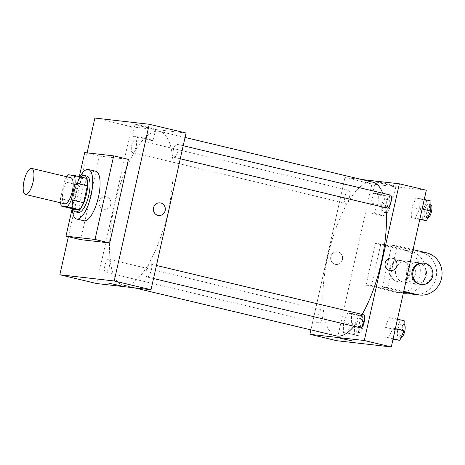 <?xml version="1.0" encoding="UTF-8"?>
<svg xmlns="http://www.w3.org/2000/svg" width="465" height="465" viewBox="0 0 465 465"><rect width="100%" height="100%" fill="white"/><g stroke="black" fill="none" stroke-linecap="round" stroke-linejoin="round"><path stroke-width="0.35" stroke-dasharray="2.33 1.74" d="M64.687 203.792A13.392 4.534 103.4 0 1 63.38 189.714A13.392 4.534 103.4 0 1 70.889 177.735M73.621 209.023A18.245 6.173 103.4 0 1 72.726 201.484L76.493 184.64L64.234 181.722A18.245 6.173 103.4 0 1 66.809 176.764M64.234 181.722L60.467 198.567A18.245 6.173 103.4 0 0 60.607 202.821M76.493 184.64A18.245 6.173 103.4 0 1 80.625 177.677L68.367 174.759M86.473 178.345L80.625 177.677M80.864 177.008A18.751 6.347 -76.6 0 0 73.871 192.214A18.751 6.347 -76.6 0 0 73.261 208.936M78.155 212.505A18.751 6.347 103.4 0 1 76.324 192.795A18.751 6.347 103.4 0 1 86.839 176.032M72.726 201.484L60.467 198.567M72.296 208.704A25.441 8.614 103.4 0 1 79.899 176.781M83.962 220.77A25.441 8.614 103.4 0 1 81.474 194.021A25.441 8.614 103.4 0 1 95.749 171.265M72.151 208.669L79.312 176.642M80.718 239.655L99.4 156.071L128.41 159.385M99.4 156.071L84.688 152.572M87.106 152.845L68.361 236.714M174.038 157.315A6.696 2.267 -76.6 0 0 177.735 151.177A6.696 2.267 -76.6 0 0 177.049 144.272A6.696 2.267 -76.6 0 0 173.294 150.259A6.696 2.267 -76.6 0 0 173.945 157.298A6.696 2.267 -76.6 0 0 174.038 157.315M147.277 277.041A6.696 2.267 -76.6 0 0 150.974 270.903A6.696 2.267 -76.6 0 0 150.288 263.998A6.696 2.267 -76.6 0 0 146.533 269.991A6.696 2.267 -76.6 0 0 147.184 277.03A6.696 2.267 -76.6 0 0 147.277 277.041M109.449 266.026A6.696 2.267 103.4 0 1 105.631 272.281A6.696 2.267 103.4 0 1 104.974 265.242A6.696 2.267 103.4 0 1 108.734 259.255A6.696 2.267 103.4 0 1 109.449 266.026M186.047 133.025L131.659 126.817L96.627 283.528M132.484 152.567A6.696 2.267 -76.6 0 0 136.181 146.429A6.696 2.267 -76.6 0 0 135.495 139.523A6.696 2.267 -76.6 0 0 131.74 145.516A6.696 2.267 -76.6 0 0 132.391 152.555A6.696 2.267 -76.6 0 0 132.484 152.567M124.114 285.33A79.009 26.743 -76.6 0 0 167.726 212.9A79.009 26.743 -76.6 0 0 159.64 131.415A79.009 26.743 -76.6 0 0 115.32 202.083A79.009 26.743 -76.6 0 0 123.039 285.138A79.009 26.743 -76.6 0 0 124.114 285.33M141.784 126.3A10.596 0.407 -167.4 0 0 155.711 129.02A10.596 0.407 -167.4 0 0 145.458 126.311A10.596 0.407 -167.4 0 0 135.03 124.399A10.596 0.407 -167.4 0 0 141.784 126.3M131.659 126.817L94.883 118.058M106.34 196.776A6.359 5.981 96.5 0 0 105.671 196.66A6.359 5.981 96.5 0 0 99.01 202.304A6.359 5.981 96.5 0 0 104.23 209.302A6.359 5.981 96.5 0 0 110.844 204.019A6.359 5.981 96.5 0 0 106.34 196.776A6.359 5.981 -83.5 0 1 110.844 204.019A6.359 5.981 -83.5 0 1 104.23 209.302A6.359 5.981 -83.5 0 1 99.01 202.304A6.359 5.981 -83.5 0 1 105.671 196.66A6.359 5.981 -83.5 0 1 106.34 196.776M139.204 137.855A10.596 0.407 12.6 0 1 132.449 135.954A10.596 0.407 12.6 0 1 142.877 137.867A10.596 0.407 12.6 0 1 153.125 140.575A10.596 0.407 12.6 0 1 139.204 137.855M120.842 285.83L108.426 283.057M160.065 202.874L160.065 202.874A6.359 5.981 96.5 0 0 153.45 208.157A6.359 5.981 96.5 0 0 157.955 215.394A6.359 5.981 96.5 0 0 158.617 215.51L158.617 215.51M336.34 335.922A79.009 26.743 103.4 0 1 328.621 252.867A79.009 26.743 103.4 0 1 372.936 182.199M382.695 193.231A79.009 26.743 103.4 0 1 385.84 207.745M362.113 314.433A79.009 26.743 103.4 0 1 353.999 326.267M390.344 195.05A6.696 2.267 -76.6 0 0 386.531 201.31A6.696 2.267 -76.6 0 0 387.246 208.082M322.745 316.81A6.696 2.267 103.4 0 1 318.926 323.065A6.696 2.267 103.4 0 1 318.275 316.026A6.696 2.267 103.4 0 1 322.03 310.039A6.696 2.267 103.4 0 1 322.745 316.81M360.48 327.808A6.696 2.267 103.4 0 1 359.829 320.769A6.696 2.267 103.4 0 1 363.584 314.782M345.78 203.35A6.696 2.267 103.4 0 1 345.693 203.333A6.696 2.267 103.4 0 1 345.036 196.294A6.696 2.267 103.4 0 1 348.791 190.307A6.696 2.267 103.4 0 1 349.506 197.079A6.696 2.267 103.4 0 1 345.78 203.35M344.954 177.595L361.596 179.496L344.954 177.595L310.922 329.871L344.954 177.595L371.924 184.018L336.898 340.729M430.95 201.043L427.021 200.595L422.871 210.168L422.644 220.183M429.061 210.872A6.696 2.267 103.4 0 1 425.248 217.126A6.696 2.267 103.4 0 1 424.592 210.087A6.696 2.267 103.4 0 1 428.346 204.1A6.696 2.267 103.4 0 1 429.061 210.872M411.839 207.541L411.612 217.556L415.536 218.004L419.692 208.436L419.918 198.416L415.989 197.968L411.839 207.541L411.612 217.556L415.536 218.004L419.692 208.436L419.918 198.416L415.989 197.968L411.839 207.541L422.871 210.168M419.773 219.503L411.612 217.556M419.878 219.038L415.536 218.004M422.115 209.012L419.692 208.436M424.254 199.45L419.918 198.416M427.021 200.595L415.989 197.968M427.829 217.73A6.696 2.267 103.4 0 1 427.695 217.713A6.696 2.267 103.4 0 1 427.044 210.674A6.696 2.267 103.4 0 1 430.799 204.681A6.696 2.267 103.4 0 1 430.863 204.705M381.317 205.42L381.091 215.44L385.014 215.888L389.17 206.315L389.397 196.3L385.468 195.852L381.317 205.42L370.285 202.792L370.059 212.813L373.982 213.261L378.138 203.693L378.365 193.673L374.435 193.225L370.285 202.792L370.059 212.813L373.982 213.261L378.138 203.693L378.365 193.673L374.435 193.225L370.285 202.792M387.508 206.129A6.696 2.267 103.4 0 1 383.689 212.383A6.696 2.267 103.4 0 1 383.038 205.344A6.696 2.267 103.4 0 1 386.793 199.357A6.696 2.267 103.4 0 1 387.508 206.129M381.091 215.44L370.059 212.813M385.014 215.888L373.982 213.261M389.17 206.315L378.138 203.693M389.397 196.3L378.365 193.673M385.468 195.852L374.435 193.225M389.961 206.71A6.696 2.267 103.4 0 1 386.142 212.964A6.696 2.267 103.4 0 1 385.491 205.925A6.696 2.267 103.4 0 1 389.246 199.938A6.696 2.267 103.4 0 1 389.961 206.71M404.184 320.774L400.26 320.327L396.11 329.894L395.884 339.915M402.301 330.603A6.696 2.267 103.4 0 1 398.482 336.858A6.696 2.267 103.4 0 1 397.831 329.819A6.696 2.267 103.4 0 1 401.586 323.832A6.696 2.267 103.4 0 1 402.301 330.603M385.078 327.267L384.851 337.288L388.775 337.735L392.925 328.162L393.152 318.147L389.228 317.7L385.078 327.267L384.851 337.288L388.775 337.735L392.925 328.162L393.152 318.147L389.228 317.7L385.078 327.267L396.11 329.894M393.012 339.229L384.851 337.288M393.111 338.77L388.775 337.735M395.355 328.743L392.925 328.162M397.494 319.176L393.152 318.147M400.26 320.327L389.228 317.7M401.068 337.462A6.696 2.267 103.4 0 1 400.935 337.439A6.696 2.267 103.4 0 1 400.284 330.4A6.696 2.267 103.4 0 1 404.039 324.413A6.696 2.267 103.4 0 1 404.102 324.43M354.557 325.151L354.33 335.166L358.253 335.62L362.404 326.046L362.63 316.026L358.707 315.578L354.557 325.151L343.525 322.524L343.298 332.545L347.221 332.992L351.371 323.419L351.598 313.398L347.675 312.951L343.525 322.524L343.298 332.545L347.221 332.992L351.371 323.419L351.598 313.398L347.675 312.951L343.525 322.524M360.747 325.855A6.696 2.267 103.4 0 1 356.928 332.115A6.696 2.267 103.4 0 1 356.277 325.076A6.696 2.267 103.4 0 1 360.032 319.083A6.696 2.267 103.4 0 1 360.747 325.855M354.33 335.166L343.298 332.545M358.253 335.62L347.221 332.992M362.404 326.046L351.371 323.419M362.63 316.026L351.598 313.398M358.707 315.578L347.675 312.951M363.2 326.442A6.696 2.267 103.4 0 1 359.381 332.696A6.696 2.267 103.4 0 1 358.724 325.657A6.696 2.267 103.4 0 1 362.485 319.67A6.696 2.267 103.4 0 1 363.2 326.442M391.745 258.034L391.745 258.034A6.359 5.981 96.5 0 0 385.13 263.318A6.359 5.981 96.5 0 0 389.635 270.554A6.359 5.981 96.5 0 0 390.304 270.671L390.304 270.671M382.05 183.501A10.596 0.407 -167.4 0 0 395.977 186.221A10.596 0.407 -167.4 0 0 385.723 183.518A10.596 0.407 -167.4 0 0 375.296 181.6A10.596 0.407 -167.4 0 0 382.05 183.501M426.318 190.226L371.924 184.018M379.469 195.056A10.596 0.407 12.6 0 1 372.715 193.155A10.596 0.407 12.6 0 1 383.143 195.068A10.596 0.407 12.6 0 1 393.39 197.776A10.596 0.407 12.6 0 1 379.469 195.056M338.02 251.937A6.359 5.981 96.5 0 0 337.358 251.821A6.359 5.981 96.5 0 0 330.691 257.465A6.359 5.981 96.5 0 0 335.916 264.463A6.359 5.981 96.5 0 0 342.525 259.174A6.359 5.981 96.5 0 0 338.02 251.937A6.359 5.981 -83.5 0 1 342.525 259.174A6.359 5.981 -83.5 0 1 335.916 264.463A6.359 5.981 -83.5 0 1 330.696 257.465A6.359 5.981 -83.5 0 1 337.358 251.821A6.359 5.981 -83.5 0 1 338.02 251.937M352.522 340.99L340.107 338.212M366.06 285.132L371.494 285.754L380.835 243.962L375.4 243.34L404.817 250.344A21.425 20.146 -83.5 0 1 419.994 274.722A21.425 20.146 -83.5 0 1 397.715 292.531A21.425 20.146 -83.5 0 1 395.477 292.136L366.06 285.132L375.4 243.34M403.701 291.398L387.816 287.614L382.375 286.998L391.716 245.206L397.156 245.828L413.042 249.606M387.816 287.614L397.156 245.828M426.271 275.437A10.712 10.073 -83.5 0 1 415.251 283.749A10.712 10.073 -83.5 0 1 406.457 271.961A10.712 10.073 -83.5 0 1 417.68 262.463A10.712 10.073 -83.5 0 1 426.271 275.437M382.375 286.998L403.556 292.037M391.716 245.206L421.133 252.21L426.574 252.832M414.036 294.392A21.425 20.146 96.5 0 0 436.31 276.588A21.425 20.146 96.5 0 0 421.133 252.21M415.396 274.199A10.712 10.073 -83.5 0 1 404.37 282.505A10.712 10.073 -83.5 0 1 395.581 270.723A10.712 10.073 -83.5 0 1 406.805 261.22A10.712 10.073 -83.5 0 1 415.396 274.199M404.817 250.344L410.258 250.966L380.835 243.962M403.306 293.165A21.425 20.146 -83.5 0 1 403.155 293.153A21.425 20.146 -83.5 0 1 400.917 292.758L371.494 285.754M410.258 250.966A21.425 20.146 -83.5 0 1 425.713 272.804A21.425 20.146 -83.5 0 1 407.962 293.09M423.121 263.08A10.712 10.073 -83.5 0 1 431.712 276.059A10.712 10.073 -83.5 0 1 420.691 284.371M390.338 268.91A10.712 10.073 -83.5 0 1 401.365 260.598A10.712 10.073 -83.5 0 1 410.153 272.385A10.712 10.073 -83.5 0 1 398.935 281.889A10.712 10.073 -83.5 0 1 390.338 268.91M389.438 268.805A10.712 10.073 96.5 0 0 398.028 281.784A10.712 10.073 96.5 0 0 409.247 272.281A10.712 10.073 96.5 0 0 400.458 260.493A10.712 10.073 96.5 0 0 389.438 268.805M395.477 292.136L400.917 292.758M135.03 124.399L132.449 135.954M155.711 129.02L153.125 140.575M185.058 137.466L159.64 131.415M134.379 287.841L123.039 285.138M173.945 157.298L180.286 158.809M177.049 144.272L183.21 145.737M322.03 310.039L108.734 259.255M318.926 323.065L105.631 272.281M156.443 265.469L150.288 263.998M153.526 278.535L147.184 277.03M348.791 190.307L135.495 139.523M345.693 203.333L132.391 152.555M430.799 204.681L428.346 204.1M427.695 217.713L425.248 217.126M389.246 199.938L386.793 199.357M386.142 212.964L383.689 212.383M404.039 324.413L401.586 323.832M400.935 337.439L398.482 336.858M362.485 319.67L360.032 319.083M359.381 332.696L356.928 332.115M375.296 181.6L372.715 193.155M395.977 186.221L393.39 197.776M417.68 262.463L406.805 261.22M415.251 283.749L404.37 282.505M398.028 281.784L398.935 281.889M400.458 260.493L401.365 260.598M397.715 292.531L403.155 293.153"/><path stroke-width="0.7" d="M33.096 181.943A13.392 4.534 103.4 0 1 25.459 194.451A13.392 4.534 103.4 0 1 24.151 180.374A13.392 4.534 103.4 0 1 31.661 168.4A13.392 4.534 103.4 0 1 33.096 181.943M31.661 168.4L70.889 177.735A13.392 4.534 103.4 0 1 72.319 191.284A13.392 4.534 103.4 0 1 64.687 203.792L25.459 194.451M83.601 202.728A18.245 6.173 103.4 0 1 79.469 209.686L73.621 209.023L61.363 206.105L67.21 206.768A18.245 6.173 103.4 0 0 71.343 199.811L83.601 202.728L87.368 185.878A18.245 6.173 103.4 0 0 86.473 178.345L74.214 175.427L68.367 174.759A18.245 6.173 103.4 0 0 66.809 176.764M61.363 206.105A18.245 6.173 103.4 0 1 60.607 202.821M71.343 199.811L75.109 182.96A18.245 6.173 103.4 0 0 74.214 175.427M79.469 209.686L67.21 206.768M87.368 185.878L75.109 182.96M73.261 208.936A18.751 6.347 -76.6 0 0 75.702 211.924A18.751 6.347 -76.6 0 0 75.958 211.964A18.751 6.347 -76.6 0 0 86.31 194.783A18.751 6.347 -76.6 0 0 84.392 175.445A18.751 6.347 -76.6 0 0 80.864 177.008M84.392 175.445L86.839 176.032A18.751 6.347 103.4 0 1 88.844 194.992A18.751 6.347 103.4 0 1 78.411 212.552A18.751 6.347 103.4 0 1 78.155 212.505L75.702 211.924M79.899 176.781A25.441 8.614 103.4 0 1 88.391 169.516A25.441 8.614 103.4 0 1 91.111 195.248A25.441 8.614 103.4 0 1 76.603 219.021A25.441 8.614 103.4 0 1 72.296 208.704M88.391 169.516L95.749 171.265A25.441 8.614 103.4 0 1 98.464 197.003A25.441 8.614 103.4 0 1 83.962 220.77L76.603 219.021M79.312 176.642L84.688 152.572L113.698 155.885L95.017 239.463L66.007 236.15L72.151 208.669M66.007 236.15L80.718 239.655L109.728 242.968L128.41 159.385L113.698 155.885M68.361 236.714L59.851 274.774L114.245 280.982L149.277 124.271L94.883 118.058L87.106 152.845M108.426 283.057L120.842 285.83M59.851 274.774L96.627 283.528L151.02 289.736L114.245 280.982M151.02 289.736L186.047 133.025L149.277 124.271M157.955 215.394A6.359 5.981 -83.5 0 1 153.45 208.157A6.359 5.981 -83.5 0 1 160.065 202.874A6.359 5.981 -83.5 0 1 165.284 209.872A6.359 5.981 -83.5 0 1 158.617 215.51A6.359 5.981 -83.5 0 1 157.955 215.394M109.728 242.968L95.017 239.463M158.617 215.51A6.359 5.981 96.5 0 0 165.284 209.872A6.359 5.981 96.5 0 0 160.065 202.874M353.999 326.267A79.009 26.743 103.4 0 1 337.416 336.108A79.009 26.743 103.4 0 1 336.34 335.922L134.379 287.841M185.058 137.466L372.936 182.199A79.009 26.743 103.4 0 1 382.695 193.231M385.84 207.745A79.009 26.743 103.4 0 1 381.381 262.115A79.009 26.743 103.4 0 1 362.113 314.433M180.286 158.809L387.246 208.082A6.696 2.267 -76.6 0 0 387.333 208.093A6.696 2.267 -76.6 0 0 391.03 201.955A6.696 2.267 -76.6 0 0 390.344 195.05L183.21 145.737M156.443 265.469L363.584 314.782A6.696 2.267 103.4 0 1 364.298 321.553A6.696 2.267 103.4 0 1 360.573 327.825A6.696 2.267 103.4 0 1 360.48 327.808L153.526 278.535M391.286 346.942L336.898 340.729L309.928 334.312L310.922 329.871L309.928 334.312L364.316 340.52L399.348 183.809L361.596 179.496L399.348 183.809L426.318 190.226L391.286 346.942L364.316 340.52L399.348 183.809M419.773 219.503L426.568 220.631L430.724 211.064L430.95 201.043L424.254 199.45M426.568 220.631L419.878 219.038M430.724 211.064L422.115 209.012M430.863 204.705A6.696 2.267 103.4 0 1 431.514 211.459A6.696 2.267 103.4 0 1 427.829 217.73M393.012 339.229L399.807 340.363L403.957 330.789L404.184 320.774L397.494 319.176M399.807 340.363L393.111 338.77M403.957 330.789L395.355 328.743M404.102 324.43A6.696 2.267 103.4 0 1 404.753 331.185A6.696 2.267 103.4 0 1 401.068 337.462M390.304 270.671A6.359 5.981 96.5 0 0 396.965 265.033A6.359 5.981 96.5 0 0 391.745 258.034A6.359 5.981 -83.5 0 1 396.965 265.033A6.359 5.981 -83.5 0 1 390.304 270.671A6.359 5.981 -83.5 0 1 389.641 270.554A6.359 5.981 -83.5 0 1 385.13 263.318A6.359 5.981 -83.5 0 1 391.745 258.034M340.107 338.218L352.522 340.99M309.928 334.312L364.316 340.52M403.556 292.037L411.792 294.002A21.425 20.146 96.5 0 0 414.036 294.392L419.471 295.013A21.425 20.146 -83.5 0 1 417.233 294.618L403.701 291.398M407.962 293.09A21.425 20.146 -83.5 0 1 403.306 293.165M421.598 284.475L420.691 284.371A10.712 10.073 -83.5 0 1 411.897 272.583A10.712 10.073 -83.5 0 1 423.121 263.08L424.028 263.184A10.712 10.073 -83.5 0 1 432.619 276.163A10.712 10.073 -83.5 0 1 421.598 284.475A10.712 10.073 -83.5 0 1 412.804 272.688A10.712 10.073 -83.5 0 1 424.028 263.184M413.042 249.606L426.574 252.832A21.425 20.146 -83.5 0 1 441.75 277.21A21.425 20.146 -83.5 0 1 419.471 295.013M411.792 294.002L417.233 294.618"/></g></svg>
